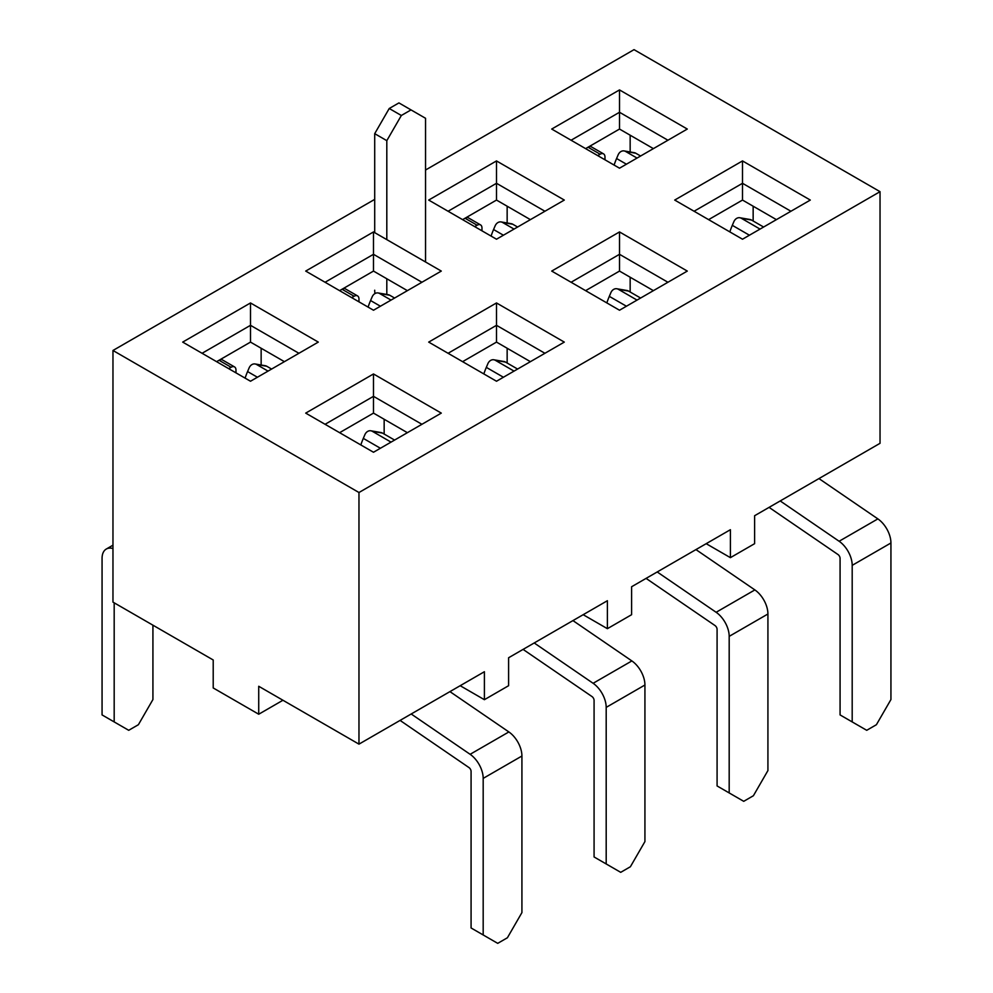 <?xml version="1.0" encoding="UTF-8"?>
<svg xmlns="http://www.w3.org/2000/svg" width="993" height="993" viewBox="0 0 993 993"><rect width="100%" height="100%" fill="white"/><g stroke="black" fill="none" stroke-linecap="round" stroke-linejoin="round"><path stroke-width="1.49" d="M614.096 165.074A53.907 31.118 -60 0 1 616.579 158.52L618.13 154.883A6.852 5.474 99.8 0 1 624.138 150.924A6.852 5.474 99.8 0 1 625.602 151.457L637.047 158.061M604.973 159.811L604.973 157.006A6.852 3.96 120 0 0 603.558 153.878A6.852 3.96 120 0 0 600.132 154.213L597.712 155.616M624.138 150.924L634.291 152.686A6.852 5.474 99.8 0 1 635.756 153.22L625.602 151.457M640.597 156.013L635.756 153.22M603.558 153.878L591.443 146.89A6.852 3.96 120 0 0 588.03 147.225L619.508 129.053L619.508 112.271L571.074 140.236L619.508 112.271L619.508 89.916L687.293 129.053L619.508 168.189L551.711 129.053L619.508 89.916L687.293 129.053L619.508 168.189L551.711 129.053L619.508 89.916L619.508 112.271L667.929 140.236L619.508 112.271L619.508 129.053L585.609 148.627M491.101 236.086A53.907 31.118 -60 0 1 493.571 229.532L495.122 225.895A6.852 5.474 99.8 0 1 501.13 221.936A6.852 5.474 99.8 0 1 502.607 222.482L514.039 229.085M481.977 230.823L481.977 228.03A6.852 3.96 120 0 0 480.55 224.89A6.852 3.96 120 0 0 477.124 225.225L474.704 226.627M501.13 221.936L511.283 223.698A6.852 5.474 99.8 0 1 512.76 224.232L502.607 222.482M517.601 227.025L512.76 224.232M480.55 224.89L468.448 217.901A6.852 3.96 120 0 0 465.022 218.237L496.5 200.065L496.5 183.295L448.079 211.248L496.5 183.295L496.5 160.928L564.297 200.065L496.5 239.214L428.703 200.065L496.5 160.928L564.297 200.065L496.5 239.214L428.703 200.065L496.5 160.928L496.5 183.295L544.921 211.248L496.5 183.295L496.5 200.065L462.601 219.639M852.193 721.923L866.715 730.302L876.397 724.716L890.932 699.556L890.932 542.985L852.193 565.352L852.193 721.923L840.078 714.923L840.078 558.364A3.227 1.862 -120 0 0 838.005 554.541L769.078 507.373M818.952 478.576L877.874 518.892A20.344 11.742 60 0 1 890.932 542.985M780.213 500.944L839.122 541.259A20.344 11.742 60 0 1 852.193 565.352M760.042 229.085L741.349 218.286A6.852 5.474 99.8 0 0 739.872 217.752A6.852 5.474 99.8 0 0 733.864 221.7L732.313 225.337A53.907 31.118 120 0 0 729.843 231.89M739.872 217.752L750.025 219.503A6.852 5.474 99.8 0 1 751.49 220.036L763.605 227.025M729.185 792.935L743.72 801.326L753.402 795.728L767.924 770.568L767.924 613.997L729.185 636.364L729.185 792.935L717.083 785.947L717.083 629.376A3.227 1.862 -120 0 0 715.01 625.553L646.083 578.385M695.944 549.588L754.866 589.916A20.344 11.742 60 0 1 767.924 613.997M657.205 571.956L716.127 612.284A20.344 11.742 60 0 1 729.185 636.364M637.047 300.097L618.341 289.298A6.852 5.474 99.8 0 0 616.876 288.764A6.852 5.474 99.8 0 0 610.856 292.712L609.317 296.361A53.907 31.118 120 0 0 606.835 302.915M616.876 288.764L627.017 290.515A6.852 5.474 99.8 0 1 628.495 291.048L640.597 298.037M368.093 307.11A53.907 31.118 -60 0 1 370.575 300.544L372.127 296.907A6.852 5.474 99.8 0 1 378.134 292.96A6.852 5.474 99.8 0 1 379.599 293.494L391.043 300.097M358.969 301.835L358.969 299.042A6.852 3.96 120 0 0 357.554 295.902A6.852 3.96 120 0 0 354.129 296.249L351.708 297.639M378.134 292.96L388.288 294.71A6.852 5.474 99.8 0 1 389.752 295.244L379.599 293.494M394.593 298.037L389.752 295.244M357.554 295.902L345.44 288.913A6.852 3.96 120 0 0 342.026 289.261L373.492 271.077L373.492 254.307L325.071 282.26L373.492 254.307L373.492 231.94L441.289 271.077L373.492 310.226L305.707 271.077L373.492 231.94L441.289 271.077L373.492 310.226L305.707 271.077L373.492 231.94L373.492 254.307L421.926 282.26L373.492 254.307L373.492 271.077L339.606 290.651M606.189 863.947L620.712 872.338L630.394 866.74L644.929 841.58L644.929 685.009L606.189 707.376L606.189 863.947L594.075 856.959L594.075 700.388A3.227 1.862 -120 0 0 592.002 696.565L523.075 649.397M572.949 620.6L631.871 660.928A20.344 11.742 60 0 1 644.929 685.009M534.209 642.967L593.119 683.296A20.344 11.742 60 0 1 606.189 707.376M514.039 371.109L495.346 360.31A6.852 5.474 99.8 0 0 493.869 359.776A6.852 5.474 99.8 0 0 487.861 363.723L486.309 367.373A53.907 31.118 120 0 0 483.839 373.927M493.869 359.776L504.022 361.526A6.852 5.474 99.8 0 1 505.487 362.073L517.601 369.061M112.966 548.533A20.344 11.742 -120 0 0 106.288 549.042A20.344 11.742 -120 0 0 102.068 558.364L102.068 714.923L128.705 730.302L138.387 724.716L152.922 699.556L152.922 625.18M245.097 378.122A53.907 31.118 -60 0 1 247.567 371.568L249.119 367.919A6.852 5.474 99.8 0 1 255.127 363.972A6.852 5.474 99.8 0 1 256.604 364.505L268.036 371.109M114.183 602.813L114.183 721.923M235.974 372.847L235.974 370.054A6.852 3.96 120 0 0 234.547 366.926A6.852 3.96 120 0 0 231.121 367.261L228.7 368.651M255.127 363.972L265.28 365.722A6.852 5.474 99.8 0 1 266.757 366.256L256.604 364.505M271.598 369.061L266.757 366.256M234.547 366.926L222.444 359.925A6.852 3.96 120 0 0 219.019 360.273L250.497 342.101L250.497 325.319L202.076 353.285L250.497 325.319L298.918 353.285L250.497 325.319L250.497 302.952L318.294 342.101L250.497 381.238L182.7 342.101L250.497 302.952L318.294 342.101L250.497 381.238L182.7 342.101L250.497 302.952L250.497 342.101L216.598 361.663M483.181 934.959L497.716 943.35L507.398 937.764L521.921 912.592L521.921 756.021L483.181 778.388L483.181 934.959L471.079 927.971L471.079 771.4A3.227 1.862 -120 0 0 469.006 767.589L400.08 720.409M449.941 691.625L508.863 731.94A20.344 11.742 60 0 1 521.921 756.021M411.201 713.992L470.123 754.308A20.344 11.742 60 0 1 483.181 778.388M391.043 442.121L372.338 431.322A6.852 5.474 99.8 0 0 370.861 430.788A6.852 5.474 99.8 0 0 364.853 434.748L363.314 438.385A53.907 31.118 120 0 0 360.831 444.938M370.861 430.788L381.014 432.551A6.852 5.474 99.8 0 1 382.491 433.085L394.593 440.073M213.21 687.95L258.726 714.228L282.943 700.251L258.726 714.228L258.726 686.275L258.726 714.228L213.21 687.95L213.21 659.985L112.966 602.118L112.966 350.479L374.709 199.37L112.966 350.479L112.966 602.118L213.21 659.985L213.21 687.95M730.401 557.656L754.606 543.68L754.606 515.727L880.034 443.312L880.034 191.674L634.03 49.65L425.55 170.014L634.03 49.65L880.034 191.674L358.969 492.516L112.966 350.479L358.969 492.516L880.034 191.674L880.034 443.312L754.606 515.727L754.606 543.68L730.401 557.656L730.401 529.703L631.61 586.739L631.61 614.692L631.61 586.739L730.401 529.703L730.401 557.656L706.184 543.68L730.401 557.656M607.393 628.681L631.61 614.692L607.393 628.681L607.393 600.715L508.602 657.751L508.602 685.704L508.602 657.751L607.393 600.715L607.393 628.681L583.176 614.692L607.393 628.681M484.398 699.693L508.602 685.704L484.398 699.693L484.398 671.727L358.969 744.142L258.726 686.275L358.969 744.142L358.969 492.516L358.969 744.142L484.398 671.727L484.398 699.693L460.181 685.704L484.398 699.693M261.147 365.014L261.147 348.245L261.147 365.014M284.395 361.663L250.497 342.101L284.395 361.663M441.289 413.113L373.492 452.249L305.707 413.113L373.492 373.964L441.289 413.113L373.492 452.249L305.707 413.113L373.492 373.964L373.492 396.331L325.071 424.296L373.492 396.331L421.926 424.296L373.492 396.331L373.492 413.113L339.606 432.687L373.492 413.113L373.492 373.964L441.289 413.113M564.297 342.101L496.5 381.238L428.703 342.101L496.5 302.952L564.297 342.101L496.5 381.238L428.703 342.101L496.5 302.952L496.5 325.319L448.079 353.285L496.5 325.319L544.921 353.285L496.5 325.319L496.5 342.101L462.601 361.663L496.5 342.101L496.5 302.952L564.297 342.101M687.293 271.077L619.508 310.226L551.711 271.077L619.508 231.94L687.293 271.077L619.508 310.226L551.711 271.077L619.508 231.94L619.508 254.307L571.074 282.26L619.508 254.307L667.929 282.26L619.508 254.307L619.508 271.077L585.609 290.651L619.508 271.077L619.508 231.94L687.293 271.077M810.3 200.065L742.503 239.214L674.706 200.065L742.503 160.928L810.3 200.065L742.503 239.214L674.706 200.065L742.503 160.928L742.503 183.295L694.082 211.248L742.503 183.295L790.925 211.248L742.503 183.295L742.503 200.065L708.605 219.639L742.503 200.065L742.503 160.928L810.3 200.065M630.158 151.966L630.158 135.209L630.158 151.966M653.394 148.627L619.508 129.053L653.394 148.627M507.15 222.978L507.15 206.221L507.15 222.978M653.394 290.651L619.508 271.077L653.394 290.651M630.158 292.016L630.158 277.233L630.158 292.016M753.153 220.992L753.153 206.221L753.153 220.992M776.402 219.639L742.503 200.065L776.402 219.639M507.15 363.028L507.15 348.245L507.15 363.028M384.154 434.04L384.154 419.257L384.154 434.04M530.399 361.663L496.5 342.101L530.399 361.663M407.391 432.687L373.492 413.113L407.391 432.687M530.399 219.639L496.5 200.065L530.399 219.639M407.391 290.651L373.492 271.077L407.391 290.651M374.709 133.658L389.231 108.498L401.346 115.486L386.811 140.658L374.709 133.658L374.709 232.635M425.55 261.991L425.55 118.291L398.925 102.912L389.231 108.498M411.028 109.9L401.346 115.486M386.811 294.462L386.811 278.772M386.811 239.623L386.811 140.658M374.969 293.556A20.344 11.742 60 0 1 374.709 290.229M616.579 158.52L626.422 164.205M600.132 154.213L588.03 147.225M493.571 229.532L503.414 235.217M477.124 225.225L465.022 218.237M732.313 225.337L749.417 235.217M751.49 220.036L741.349 218.286M877.874 518.892L839.122 541.259M609.317 296.361L626.422 306.229M628.495 291.048L618.341 289.298M754.866 589.916L716.127 612.284M370.575 300.544L380.418 306.229M354.129 296.249L342.026 289.261M486.309 367.373L503.414 377.241M505.487 362.073L495.346 360.31M631.871 660.928L593.119 683.296M247.567 371.568L257.41 377.241M231.121 367.261L219.019 360.273M363.314 438.385L380.418 448.265M382.491 433.085L372.338 431.322M508.863 731.94L470.123 754.308M112.966 545.182L106.288 549.042"/></g></svg>
